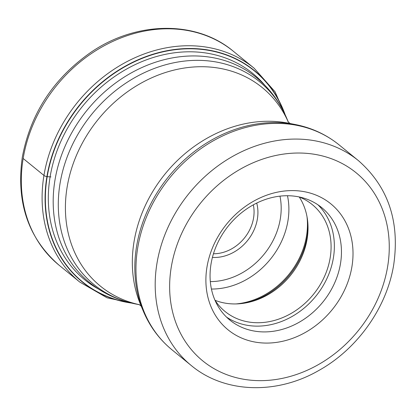 <?xml version="1.0" encoding="UTF-8"?>
<svg xmlns="http://www.w3.org/2000/svg" width="416" height="416" viewBox="0 0 416 416"><rect width="100%" height="100%" fill="white"/><g stroke="black" fill="none" stroke-linecap="round" stroke-linejoin="round"><path stroke-width="0.62" d="M284.362 113.053A136.053 113.714 129.2 0 0 157.898 53.097A136.053 113.714 129.2 0 0 47.19 176.691A205.899 63.866 9.4 0 0 50.102 176.868L50.939 176.914M129.818 302.661A136.053 113.714 -50.8 0 1 47.19 176.691L46.909 176.628A136.287 113.906 -50.8 0 1 158.808 52.562A136.287 113.906 -50.8 0 1 285.147 114.696M266.833 343.08A81.292 67.943 129.2 0 0 351.926 266.656A81.292 67.943 129.2 0 0 292.074 190.59A81.292 67.943 129.2 0 0 206.981 267.015A81.292 67.943 129.2 0 0 266.833 343.08M340.48 263.661A72.602 60.684 129.2 0 0 321.625 207.542A72.602 60.684 129.2 0 0 287.03 195.728A72.602 60.684 129.2 0 0 211.032 263.983A72.602 60.684 129.2 0 0 229.887 320.096A72.602 60.684 129.2 0 0 264.482 331.916A72.602 60.684 129.2 0 0 340.48 263.661M317.949 204.812A72.602 60.684 -50.8 0 1 333.393 257.878A72.602 60.684 -50.8 0 1 291.226 316.956A72.602 60.684 -50.8 0 1 226.47 317.049M214.952 300.186A68.983 57.658 129.2 0 0 225.087 311.511A68.983 57.658 129.2 0 0 287.872 315.203A68.983 57.658 129.2 0 0 330.164 257.889A68.983 57.658 129.2 0 0 312.25 204.573A68.983 57.658 129.2 0 0 299.109 196.934M299.244 196.986A68.983 57.658 -50.8 0 1 308.027 227.448A68.983 57.658 -50.8 0 1 307.107 239.096A68.983 57.658 -50.8 0 1 246.636 302.765A68.983 57.658 -50.8 0 1 215.03 300.305M23.161 158.496A137.961 115.31 129.2 0 0 58.994 265.127L79.784 282.074A137.961 115.31 -50.8 0 1 43.95 175.443A137.961 115.31 -50.8 0 1 128.534 60.814A137.961 115.31 -50.8 0 1 254.108 68.193L233.319 51.246A137.961 115.31 129.2 0 0 107.739 43.872A137.961 115.31 129.2 0 0 23.161 158.496L43.95 175.443A4.347 1.347 9.4 0 0 46.909 176.628A136.287 113.906 -50.8 0 0 131.591 303.098M98.524 289.063A133.042 111.197 -50.8 0 1 50.102 176.868A133.042 111.197 129.2 0 1 140.379 62.249A133.042 111.197 129.2 0 1 264.732 85.14M54.959 180.19A132.168 110.469 -50.8 0 1 54.974 180.092A132.168 110.469 -50.8 0 1 136.037 70.356A132.168 110.469 -50.8 0 1 256.292 77.449C269.823 88.577 280.03 102.326 286.91 118.685A130.936 109.434 129.2 0 0 164.679 65.026A130.936 109.434 129.2 0 0 60.065 183.336A130.936 109.434 129.2 0 0 60.05 183.44A130.936 109.434 129.2 0 0 135.855 304.018C118.44 300.581 102.918 293.358 89.289 282.35A132.168 110.469 -50.8 0 1 54.959 180.19M139.448 304.704A128.081 107.052 -50.8 0 1 67.127 187.127A128.081 107.052 -50.8 0 1 168.459 71.588A128.081 107.052 -50.8 0 1 288.304 122.07M295.183 124.504L288.267 123.152A128.081 107.052 129.2 0 0 134.046 241.675A128.081 107.052 129.2 0 0 140.504 304.444L143.224 310.95A131.721 110.094 -50.8 0 1 136.583 246.392A131.721 110.094 -50.8 0 1 136.599 246.293A131.721 110.094 -50.8 0 1 295.183 124.504C311.704 127.769 326.357 134.576 339.139 144.914A132.215 110.505 129.2 0 0 218.842 137.821A132.215 110.505 129.2 0 0 137.753 247.593A132.215 110.505 129.2 0 0 137.738 247.697A132.215 110.505 129.2 0 0 172.078 349.887C159.37 339.451 149.755 326.472 143.224 310.95M358.363 160.581C388.102 186.638 399.896 221.302 393.734 264.571C386.963 307.408 357.573 348.93 318.921 370.417C276.671 394.909 224.557 393.364 191.298 365.55A132.215 110.505 -50.8 0 1 156.962 263.359A132.215 110.505 -50.8 0 1 156.983 263.214A132.215 110.505 -50.8 0 1 238.087 153.478A132.215 110.505 -50.8 0 1 358.363 160.581L339.139 144.914M387.639 266.562A121.352 101.426 -50.8 0 1 387.613 266.703A121.352 101.426 -50.8 0 1 260.546 380.65A121.352 101.426 -50.8 0 1 171.267 267.103A121.352 101.426 -50.8 0 1 171.293 266.968A121.352 101.426 -50.8 0 1 298.36 153.02A121.352 101.426 -50.8 0 1 387.639 266.562M308.006 226.138A71.88 60.076 -50.8 0 1 307.06 236.829A71.88 60.076 -50.8 0 1 307.044 236.933A71.88 60.076 -50.8 0 1 245.352 303.009M235.908 303.935A72.42 60.528 129.2 0 0 306.488 236.085A72.42 60.528 129.2 0 0 306.504 235.976A72.42 60.528 129.2 0 0 307.008 216.705M287.482 195.728A72.42 60.528 -50.8 0 1 287.94 220.849A72.42 60.528 -50.8 0 1 287.924 220.953A72.42 60.528 -50.8 0 1 211.427 289.037M279.968 196.144A66.628 55.687 -50.8 0 1 280.296 218.956A66.628 55.687 -50.8 0 1 210.319 281.596M212.415 257.421A40.919 34.2 -50.8 0 0 257.353 219.123A40.919 34.2 129.2 0 0 257.374 219.014A40.919 34.2 129.2 0 0 256.714 203.076M213.455 253.76A38.022 31.777 129.2 0 0 253.542 218.119A38.022 31.777 129.2 0 0 253.557 218.015A38.022 31.777 129.2 0 0 253.339 204.828M58.994 265.127C28.158 238.16 15.938 202.134 22.334 157.056C30.555 113.625 53.248 78.816 90.418 52.645C136.115 21.018 196.16 19.999 233.319 51.246M79.784 282.074L107.089 297.82L138.731 304.58M288.038 121.389L275.038 91.764L254.108 68.193M139.49 304.73L135.855 304.018M288.34 122.106L286.91 118.685M287.986 121.701L290.051 123.5M141.206 306.124L139.022 304.465M191.298 365.55L172.078 349.887"/></g></svg>
